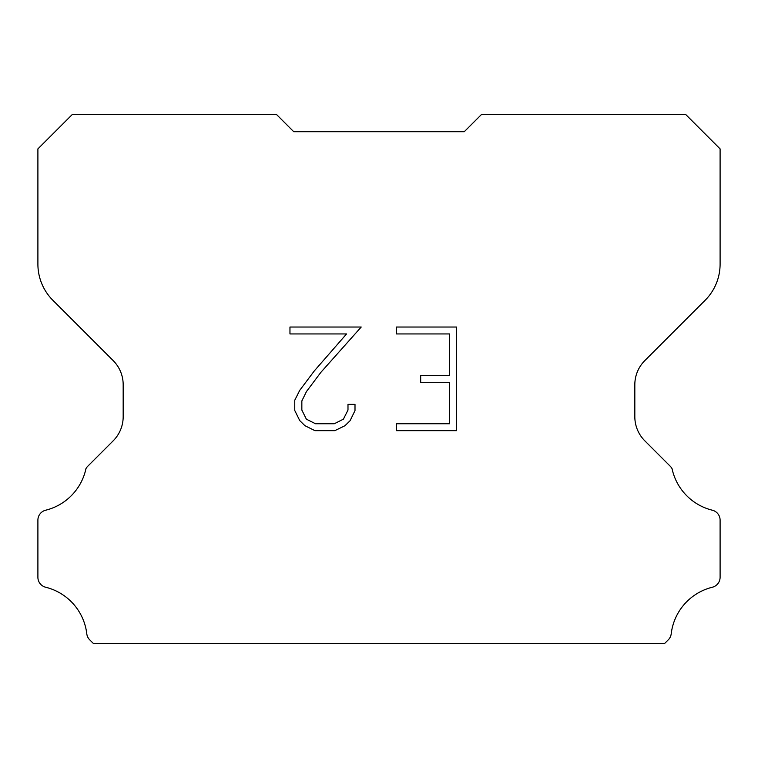 <?xml version="1.0" encoding="UTF-8"?>
<svg xmlns="http://www.w3.org/2000/svg" width="758" height="758" viewBox="0 0 758 758"><rect width="100%" height="100%" fill="white"/><g stroke="black" fill="none" stroke-linecap="round" stroke-linejoin="round"><path stroke-width="1.14" d="M449.684 423.75L449.684 382.297L420.681 382.297L420.681 375.39L449.684 375.39L449.684 333.937L396.462 333.937L396.462 327.03L456.6 327.03L456.6 430.658L396.462 430.658L396.462 423.75L449.684 423.75M355 404.374L355 410.59L350.082 420.709L344.956 425.731L334.828 430.658L314.93 430.658L304.877 425.655L299.751 420.605L294.758 410.485L294.758 400.233L299.751 390.313L314.39 370.823L346.567 333.937L289.963 333.937L289.963 327.03L361.215 327.03L320.871 372.349L306.497 391.498L301.845 400.954L301.845 410.05L306.365 419.165L315.536 423.75L334.297 423.75L343.402 419.155L347.988 410.05L347.988 404.374L355 404.374M293.725 131.703L276.67 114.648L72.133 114.648L37.9 148.881L37.9 264.135A51.165 51.165 0 0 0 52.889 300.31L113.188 360.609A34.11 34.11 0 0 1 123.175 384.723L123.175 416.701A34.11 34.11 0 0 1 113.188 440.815L87.739 466.265A9.996 9.996 0 0 0 85.948 468.69A54.576 54.576 0 0 1 45.679 510.21A10.233 10.233 0 0 0 37.9 520.149L37.9 577.312A10.233 10.233 0 0 0 45.679 587.242A54.576 54.576 0 0 1 86.791 633.811A10.233 10.233 0 0 0 89.994 640.103L93.243 643.352L664.757 643.352L668.006 640.103A10.233 10.233 0 0 0 671.209 633.811A54.576 54.576 0 0 1 712.321 587.242A10.233 10.233 0 0 0 720.1 577.312L720.1 520.149A10.233 10.233 0 0 0 712.321 510.21A54.576 54.576 0 0 1 672.052 468.69A9.996 9.996 0 0 0 670.261 466.265L644.812 440.815A34.11 34.11 0 0 1 634.825 416.701L634.825 384.723A34.11 34.11 0 0 1 644.812 360.609L705.111 300.31A51.165 51.165 0 0 0 720.1 264.135L720.1 148.881L685.867 114.648L481.33 114.648L464.275 131.703L293.725 131.703"/></g></svg>
